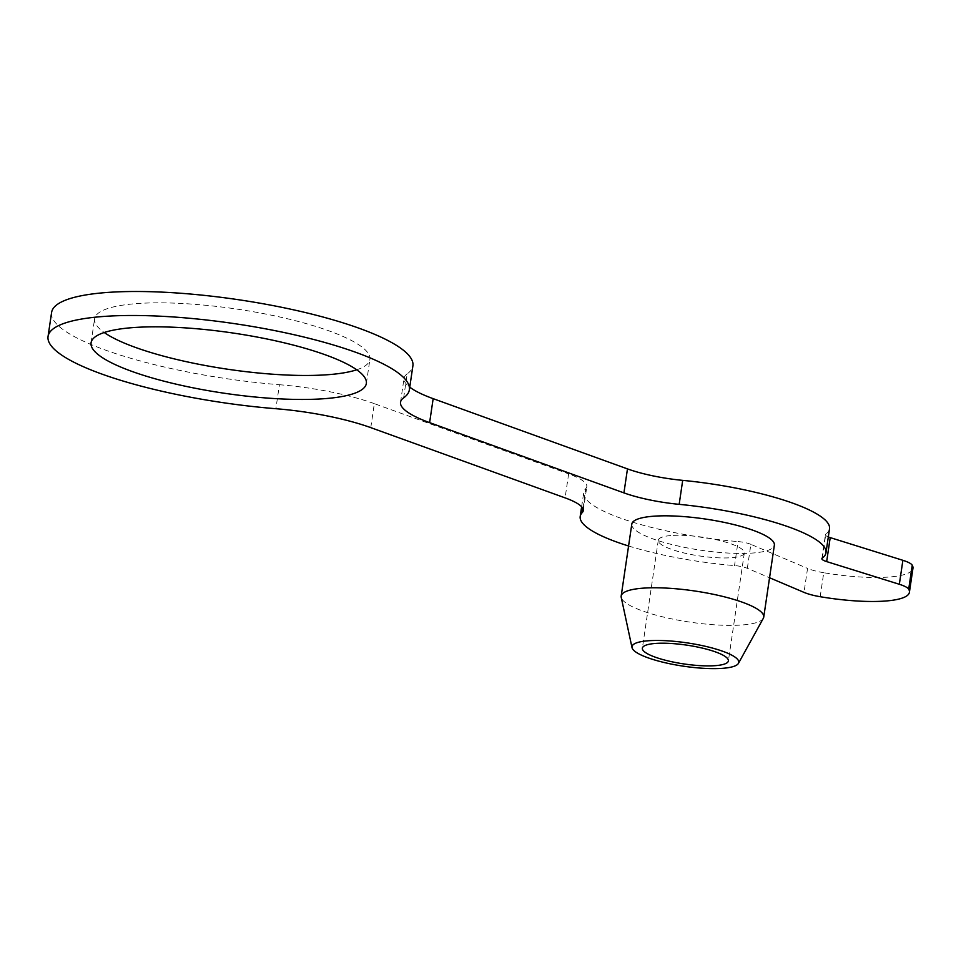 <?xml version="1.0" encoding="UTF-8"?>
<svg xmlns="http://www.w3.org/2000/svg" width="961" height="961" viewBox="0 0 961 961"><rect width="100%" height="100%" fill="white"/><g stroke="black" fill="none" stroke-linecap="round" stroke-linejoin="round"><path stroke-width="0.72" stroke-dasharray="4.8 3.6" d="M670.742 535.565A43.473 9.502 -171.6 0 0 658.297 540.262A43.473 9.502 -171.6 0 0 684.304 553.043A43.473 9.502 -171.6 0 0 731.886 557.668A43.473 9.502 -171.6 0 0 744.331 552.971A43.473 9.502 -171.6 0 0 718.323 540.19A43.473 9.502 -171.6 0 0 670.742 535.565M763.31 618.343A72.051 15.748 8.4 0 1 743.129 624.89A72.051 15.748 8.4 0 1 666.97 617.863A72.051 15.748 8.4 0 1 621.226 597.358M631.809 524.105A72.051 15.748 -171.6 0 0 674.898 545.283A72.051 15.748 -171.6 0 0 753.76 552.947A72.051 15.748 -171.6 0 0 774.362 545.151M356.711 369.793A139.129 30.416 -171.6 0 0 369.889 359.486A139.129 30.416 -171.6 0 0 286.69 318.571A139.129 30.416 -171.6 0 0 134.396 303.784A139.129 30.416 -171.6 0 0 94.598 318.836A139.129 30.416 -171.6 0 0 104.232 332.506M51.594 312.481A182.614 39.93 -171.6 0 0 279.423 384.724L275.879 408.713M628.578 545.992A124.221 27.16 -171.6 0 0 734.528 565.573A12.421 2.715 8.4 0 1 747.334 568.323L769.545 577.753M820.189 596.709L823.733 572.72A79.931 17.478 -171.6 0 0 912.95 568.311M823.733 572.72A24.842 5.43 8.4 0 1 807.552 568.395L804.009 592.384M747.334 568.323L750.877 544.346L807.552 568.395M750.877 544.346A12.421 2.715 -171.6 0 0 738.072 541.584L734.528 565.573M582.859 508.453L585.79 488.584A124.221 27.16 -171.6 0 0 583.735 492.488A124.221 27.16 -171.6 0 0 738.072 541.584M585.79 488.584A62.117 13.574 -171.6 0 0 586.823 486.638A62.117 13.574 -171.6 0 0 568.636 473.893L565.092 497.87M370.778 427.633L374.322 403.644L568.636 473.893M374.322 403.644A99.379 21.731 -171.6 0 0 279.423 384.724M403.632 397.866L407.176 373.877A182.614 39.93 -171.6 0 0 412.894 365.841M407.176 373.877A99.379 21.731 -171.6 0 0 404.052 378.262A99.379 21.731 -171.6 0 0 409.746 387.163M822.256 558.125L825.799 534.136A124.221 27.16 -171.6 0 0 829.523 528.79M825.799 534.136A12.421 2.715 -171.6 0 0 825.427 534.676A12.421 2.715 -171.6 0 0 828.322 536.935M658.297 540.262L642.368 648.194M91.067 342.813L94.598 318.836M581.633 506.759L583.735 492.488M366.345 383.463L369.889 359.486M400.521 402.251L404.052 378.262M821.883 558.653L825.427 534.676M583.279 510.615L586.823 486.638M744.331 552.971L728.39 660.892"/><path stroke-width="1.44" d="M654.801 643.498A43.473 9.502 -171.6 0 0 642.368 648.194A43.473 9.502 -171.6 0 0 668.363 660.976A43.473 9.502 -171.6 0 0 715.957 665.601A43.473 9.502 -171.6 0 0 728.39 660.892A43.473 9.502 -171.6 0 0 702.395 648.11A43.473 9.502 -171.6 0 0 654.801 643.498M723.333 668.267A53.96 11.796 -171.6 0 0 738.444 663.354A53.96 11.796 -171.6 0 0 708.473 647.041A53.96 11.796 -171.6 0 0 647.426 640.831A53.96 11.796 -171.6 0 0 632.026 647.642A53.96 11.796 -171.6 0 0 666.285 662.994A53.96 11.796 -171.6 0 0 723.333 668.267M632.026 647.642L621.226 597.358A72.051 15.748 8.4 0 1 621.178 596.048A72.051 15.748 8.4 0 1 641.792 588.264A72.051 15.748 8.4 0 1 720.654 595.916A72.051 15.748 8.4 0 1 763.743 617.106A72.051 15.748 8.4 0 1 763.31 618.343L738.444 663.354M763.743 617.106L774.362 545.151A72.051 15.748 -171.6 0 0 731.273 523.961A72.051 15.748 -171.6 0 0 652.411 516.309A72.051 15.748 -171.6 0 0 631.809 524.105L621.178 596.048M104.232 332.506A139.129 30.416 -171.6 0 0 330.091 374.526A139.129 30.416 -171.6 0 0 356.711 369.793M130.852 327.773A139.129 30.416 -171.6 0 0 91.067 342.813A139.129 30.416 -171.6 0 0 174.265 383.727A139.129 30.416 -171.6 0 0 326.548 398.515A139.129 30.416 -171.6 0 0 366.345 383.463A139.129 30.416 -171.6 0 0 283.147 342.56A139.129 30.416 -171.6 0 0 130.852 327.773M769.545 577.753L804.009 592.384A24.842 5.43 -171.6 0 0 820.189 596.709A79.931 17.478 -171.6 0 0 909.406 592.3A79.931 17.478 -171.6 0 0 908.698 589.201A24.842 5.43 -171.6 0 0 899.34 584.288L826.664 561.596A12.421 2.715 8.4 0 1 821.883 558.653A12.421 2.715 8.4 0 1 822.256 558.125A124.221 27.16 -171.6 0 0 825.98 552.767A124.221 27.16 -171.6 0 0 679.163 504.345A62.117 13.574 8.4 0 1 623.929 492.885L429.615 422.636A99.379 21.731 8.4 0 1 400.521 402.251A99.379 21.731 8.4 0 1 403.632 397.866A182.614 39.93 -171.6 0 0 409.362 389.818A182.614 39.93 -171.6 0 0 300.156 336.134A182.614 39.93 -171.6 0 0 100.28 316.722A182.614 39.93 -171.6 0 0 48.05 336.47A182.614 39.93 -171.6 0 0 275.879 408.713A99.379 21.731 8.4 0 1 370.778 427.633L565.092 497.87A62.117 13.574 8.4 0 1 583.279 510.615A62.117 13.574 8.4 0 1 582.258 512.573A124.221 27.16 -171.6 0 0 580.192 516.477A124.221 27.16 -171.6 0 0 628.578 545.992M409.362 389.818L412.894 365.841A182.614 39.93 -171.6 0 0 303.7 312.145A182.614 39.93 -171.6 0 0 103.824 292.733A182.614 39.93 -171.6 0 0 51.594 312.481L48.05 336.47M909.406 592.3L912.95 568.311A79.931 17.478 -171.6 0 0 912.241 565.212L908.698 589.201M409.746 387.163A99.379 21.731 -171.6 0 0 433.159 398.659L429.615 422.636M623.929 492.885L627.473 468.896L433.159 398.659M627.473 468.896A62.117 13.574 -171.6 0 0 682.694 480.368L679.163 504.345M825.98 552.767L829.523 528.79A124.221 27.16 -171.6 0 0 682.694 480.368M828.322 536.935A12.421 2.715 -171.6 0 0 830.208 537.607L826.664 561.596M899.34 584.288L902.884 560.311L830.208 537.607M902.884 560.311A24.842 5.43 8.4 0 1 912.241 565.212M582.258 512.573L582.859 508.453M580.192 516.477L581.633 506.759"/></g></svg>
